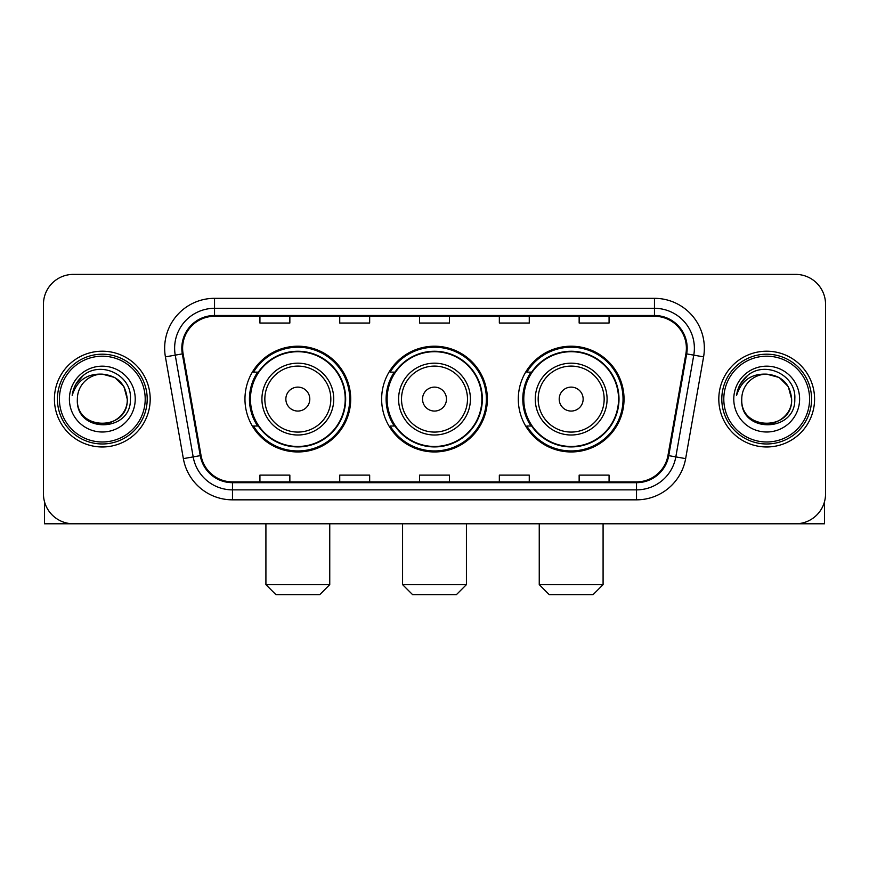 <?xml version="1.0" encoding="UTF-8"?>
<svg xmlns="http://www.w3.org/2000/svg" width="869" height="869" viewBox="0 0 869 869"><rect width="100%" height="100%" fill="white"/><g stroke="black" fill="none" stroke-linecap="round" stroke-linejoin="round"><path stroke-width="1.3" d="M518.293 399.088A52.868 52.868 0 0 0 571.172 451.956A52.868 52.868 0 0 0 624.04 399.088A52.868 52.868 0 0 0 571.172 346.21A52.868 52.868 0 0 0 518.293 399.088M381.632 399.088A52.868 52.868 0 0 0 434.5 451.956A52.868 52.868 0 0 0 487.368 399.088A52.868 52.868 0 0 0 434.5 346.21A52.868 52.868 0 0 0 381.632 399.088M244.96 399.088A52.868 52.868 0 0 0 297.828 451.956A52.868 52.868 0 0 0 350.707 399.088A52.868 52.868 0 0 0 297.828 346.21A52.868 52.868 0 0 0 244.96 399.088M257.637 426.016A48.382 48.382 0 0 1 257.637 372.149M394.309 426.016A48.382 48.382 0 0 1 394.309 372.149M530.981 426.016A48.382 48.382 0 0 1 530.981 372.149M43.45 304.313L43.45 493.853A29.926 29.926 0 0 0 73.376 523.779L795.624 523.779A29.926 29.926 0 0 0 825.55 493.853L825.55 304.313A29.926 29.926 0 0 0 795.624 274.387L73.376 274.387A29.926 29.926 0 0 0 43.45 304.313L43.45 493.853M54.421 399.088A47.882 47.882 0 0 0 102.303 446.97A47.882 47.882 0 0 0 150.196 399.088A47.882 47.882 0 0 0 102.303 351.206A47.882 47.882 0 0 0 54.421 399.088A47.882 47.882 0 0 0 102.303 446.97A47.882 47.882 0 0 0 150.196 399.088A47.882 47.882 0 0 0 102.303 351.206A47.882 47.882 0 0 0 54.421 399.088M718.804 399.088A47.882 47.882 0 0 0 766.697 446.97A47.882 47.882 0 0 0 814.579 399.088A47.882 47.882 0 0 0 766.697 351.206A47.882 47.882 0 0 0 718.804 399.088A47.882 47.882 0 0 0 766.697 446.97A47.882 47.882 0 0 0 814.579 399.088A47.882 47.882 0 0 0 766.697 351.206A47.882 47.882 0 0 0 718.804 399.088M182.609 348.208A31.925 31.925 0 0 1 214.534 316.283L654.466 316.283A31.925 31.925 0 0 1 685.902 353.748L667.957 455.508A31.925 31.925 0 0 1 636.521 481.882L232.479 481.882A31.925 31.925 0 0 1 201.043 455.508L183.098 353.748A31.925 31.925 0 0 1 182.609 348.208M181.817 348.208A32.718 32.718 0 0 0 182.316 353.889L200.25 455.649A32.718 32.718 0 0 0 232.479 482.686L636.521 482.686A32.718 32.718 0 0 0 668.75 455.649L686.684 353.889A32.718 32.718 0 0 0 654.466 315.49L214.534 315.49A32.718 32.718 0 0 0 181.817 348.208M165.414 356.866A49.881 49.881 0 0 1 214.534 298.328L654.466 298.328A49.881 49.881 0 0 1 703.586 356.866L685.641 458.626A49.881 49.881 0 0 1 636.521 499.838L232.479 499.838A49.881 49.881 0 0 1 183.359 458.626L165.414 356.866L175.234 355.139A39.898 39.898 0 0 1 214.534 308.31L654.466 308.31A39.898 39.898 0 0 1 693.766 355.139L675.821 456.888A39.898 39.898 0 0 1 636.521 489.866L232.479 489.866A39.898 39.898 0 0 1 193.179 456.888L175.234 355.139A39.898 39.898 0 0 1 174.636 348.208M795.624 274.387L73.376 274.387M73.376 523.779L795.624 523.779M825.55 493.853L825.55 304.313M668.75 455.649L675.821 456.888L693.766 355.139L703.586 356.866M419.531 316.283L419.531 323.04L449.469 323.04L449.469 316.283M339.736 316.283L339.736 323.04L369.662 323.04L369.662 316.283M259.929 316.283L259.929 323.04L289.855 323.04L289.855 316.283M499.338 316.283L499.338 323.04L529.264 323.04L529.264 316.283M579.145 316.283L579.145 323.04L609.071 323.04L609.071 316.283M449.469 481.882L449.469 475.126L419.531 475.126L419.531 481.882M369.662 481.882L369.662 475.126L339.736 475.126L339.736 481.882M289.855 481.882L289.855 475.126L259.929 475.126L259.929 481.882M529.264 481.882L529.264 475.126L499.338 475.126L499.338 481.882M609.071 481.882L609.071 475.126L579.145 475.126L579.145 481.882M44.449 501.522L44.449 523.779L160.168 523.779M145.199 399.088A42.896 42.896 0 0 0 102.303 356.192A42.896 42.896 0 0 0 59.407 399.088A42.896 42.896 0 0 0 102.303 441.984A42.896 42.896 0 0 0 145.199 399.088M147.198 399.088A44.895 44.895 0 0 0 102.303 354.194A44.895 44.895 0 0 0 57.419 399.088A44.895 44.895 0 0 0 102.303 443.972A44.895 44.895 0 0 0 147.198 399.088M77.363 399.088A24.94 24.94 0 0 1 102.303 374.148C117.456 375.625 125.766 383.935 127.243 399.088L123.909 386.618L114.773 377.483L102.303 374.148L114.773 377.483L123.909 386.618L127.243 399.088L123.909 386.618L114.773 377.483L102.303 374.148L114.773 377.483L123.909 386.618L127.243 399.088L123.909 386.618L114.773 377.483L102.303 374.148L114.773 377.483L123.909 386.618L127.243 399.088L123.909 386.618L114.773 377.483L102.303 374.148L114.773 377.483L123.909 386.618L127.243 399.088C128.775 431.263 75.842 431.263 77.363 399.088C75.147 433.696 131.567 432.925 130.393 399.088C132.251 375.332 101.119 360.233 83.185 375.527C76.928 380.763 73.268 387.4 72.181 395.46C76.896 380.6 86.933 373.496 102.303 374.148L114.773 377.483L123.909 386.618L127.243 399.088C128.775 431.263 75.842 431.263 77.363 399.088C75.842 431.263 128.775 431.263 127.243 399.088C128.775 431.263 75.842 431.263 77.363 399.088C75.842 431.263 128.775 431.263 127.243 399.088C128.775 431.263 75.842 431.263 77.363 399.088C75.842 431.263 128.775 431.263 127.243 399.088C128.775 431.263 75.842 431.263 77.363 399.088C75.842 431.263 128.775 431.263 127.243 399.088C128.775 431.263 75.842 431.263 77.363 399.088C75.842 431.263 128.775 431.263 127.243 399.088C128.775 431.263 75.842 431.263 77.363 399.088C75.842 431.263 128.775 431.263 127.243 399.088C128.243 418.445 103.357 431.306 88.171 419.629M69.39 399.088A32.924 32.924 0 0 0 102.303 432.002A32.924 32.924 0 0 0 135.227 399.088A32.924 32.924 0 0 0 102.303 366.164A32.924 32.924 0 0 0 69.39 399.088M83.174 375.538L75.82 384.283M75.364 385.13L76.027 383.924L75.364 385.13M319.781 594.613L275.886 594.613L265.914 584.631L329.753 584.631L319.781 594.613M309.798 399.088A11.97 11.97 0 0 0 297.828 387.118A11.97 11.97 0 0 0 285.858 399.088A11.97 11.97 0 0 0 297.828 411.059A11.97 11.97 0 0 0 309.798 399.088M333.739 399.088A35.911 35.911 0 0 0 297.828 363.177A35.911 35.911 0 0 0 261.917 399.088A35.911 35.911 0 0 0 297.828 435A35.911 35.911 0 0 0 333.739 399.088A35.911 35.911 0 0 1 297.828 435A35.911 35.911 0 0 1 261.917 399.088M345.221 399.088A47.382 47.382 0 0 0 297.828 351.706A47.382 47.382 0 0 0 250.446 399.088A47.382 47.382 0 0 0 297.828 446.47A47.382 47.382 0 0 0 345.221 399.088M349.707 399.088A51.879 51.879 0 0 1 253.498 426.016L258.31 426.016A47.828 47.828 0 0 0 329.481 434.956A47.828 47.828 0 0 0 329.481 363.22A47.828 47.828 0 0 0 258.31 372.149L253.498 372.149A51.879 51.879 0 0 1 349.707 399.088M456.442 594.613L412.558 594.613L402.575 584.631L466.425 584.631L456.442 594.613M446.47 399.088A11.97 11.97 0 0 0 434.5 387.118A11.97 11.97 0 0 0 422.53 399.088A11.97 11.97 0 0 0 434.5 411.059A11.97 11.97 0 0 0 446.47 399.088M470.411 399.088A35.911 35.911 0 0 0 434.5 363.177A35.911 35.911 0 0 0 398.589 399.088A35.911 35.911 0 0 0 434.5 435A35.911 35.911 0 0 0 470.411 399.088A35.911 35.911 0 0 1 434.5 435A35.911 35.911 0 0 1 398.589 399.088M481.882 399.088A47.382 47.382 0 0 0 434.5 351.706A47.382 47.382 0 0 0 387.118 399.088A47.382 47.382 0 0 0 434.5 446.47A47.382 47.382 0 0 0 481.882 399.088M486.379 399.088A51.879 51.879 0 0 1 390.17 426.016L394.971 426.016A47.828 47.828 0 0 0 466.142 434.956A47.828 47.828 0 0 0 466.142 363.22A47.828 47.828 0 0 0 394.971 372.149L390.17 372.149A51.879 51.879 0 0 1 486.379 399.088M593.114 594.613L549.219 594.613L539.247 584.631L603.086 584.631L593.114 594.613M583.142 399.088A11.97 11.97 0 0 0 571.172 387.118A11.97 11.97 0 0 0 559.201 399.088A11.97 11.97 0 0 0 571.172 411.059A11.97 11.97 0 0 0 583.142 399.088M607.083 399.088A35.911 35.911 0 0 0 571.172 363.177A35.911 35.911 0 0 0 535.261 399.088A35.911 35.911 0 0 0 571.172 435A35.911 35.911 0 0 0 607.083 399.088A35.911 35.911 0 0 1 571.172 435A35.911 35.911 0 0 1 535.261 399.088M618.554 399.088A47.382 47.382 0 0 0 571.172 351.706A47.382 47.382 0 0 0 523.779 399.088A47.382 47.382 0 0 0 571.172 446.47A47.382 47.382 0 0 0 618.554 399.088M623.04 399.088A51.879 51.879 0 0 1 526.831 426.016L531.643 426.016A47.828 47.828 0 0 0 602.814 434.956A47.828 47.828 0 0 0 602.814 363.22A47.828 47.828 0 0 0 531.643 372.149L526.831 372.149A51.879 51.879 0 0 1 623.04 399.088M824.551 501.522L824.551 523.779L708.832 523.779M809.593 399.088A42.896 42.896 0 0 0 766.697 356.192A42.896 42.896 0 0 0 723.801 399.088A42.896 42.896 0 0 0 766.697 441.984A42.896 42.896 0 0 0 809.593 399.088M811.581 399.088A44.895 44.895 0 0 0 766.697 354.194A44.895 44.895 0 0 0 721.802 399.088A44.895 44.895 0 0 0 766.697 443.972A44.895 44.895 0 0 0 811.581 399.088M791.637 399.088C790.149 383.935 781.839 375.625 766.697 374.148L779.167 377.483L788.292 386.618L791.637 399.088L788.292 386.618L779.167 377.483L766.697 374.148L779.167 377.483L788.292 386.618L791.637 399.088L788.292 386.618L779.167 377.483L766.697 374.148L779.167 377.483L788.292 386.618L791.637 399.088L788.292 386.618L779.167 377.483L766.697 374.148L779.167 377.483L788.292 386.618L791.637 399.088C793.158 431.263 740.225 431.263 741.757 399.088C739.53 433.696 795.95 432.925 794.787 399.088C796.634 375.332 765.513 360.233 747.568 375.527C741.311 380.763 737.651 387.4 736.575 395.46C741.279 380.6 751.316 373.496 766.697 374.148L779.167 377.483L788.292 386.618L791.637 399.088C793.158 431.263 740.225 431.263 741.757 399.088C740.225 431.263 793.158 431.263 791.637 399.088C793.158 431.263 740.225 431.263 741.757 399.088C740.225 431.263 793.158 431.263 791.637 399.088C793.158 431.263 740.225 431.263 741.757 399.088C740.225 431.263 793.158 431.263 791.637 399.088C793.158 431.263 740.225 431.263 741.757 399.088C740.225 431.263 793.158 431.263 791.637 399.088C793.158 431.263 740.225 431.263 741.757 399.088C740.225 431.263 793.158 431.263 791.637 399.088C793.158 431.263 740.225 431.263 741.757 399.088A24.94 24.94 0 0 1 766.697 374.148L779.167 377.483L788.292 386.618L791.637 399.088C792.637 418.445 767.74 431.306 752.554 419.629M733.773 399.088A32.924 32.924 0 0 0 766.697 432.002A32.924 32.924 0 0 0 799.61 399.088A32.924 32.924 0 0 0 766.697 366.164A32.924 32.924 0 0 0 733.773 399.088M747.557 375.538L740.203 384.283M739.758 385.13L740.41 383.924L739.758 385.13M654.466 298.328L654.466 315.49M175.234 355.139L182.316 353.889M232.479 499.838L232.479 482.686M636.521 482.686L636.521 499.838M183.359 458.626L200.25 455.649M686.684 353.889L693.766 355.139M214.534 298.328L214.534 315.49M675.821 456.888L685.641 458.626M330.828 399.088A32.989 32.989 0 0 0 297.828 366.099A32.989 32.989 0 0 0 264.839 399.088A32.989 32.989 0 0 0 297.828 432.078A32.989 32.989 0 0 0 330.828 399.088M467.489 399.088A32.989 32.989 0 0 0 434.5 366.099A32.989 32.989 0 0 0 401.511 399.088A32.989 32.989 0 0 0 434.5 432.078A32.989 32.989 0 0 0 467.489 399.088M604.161 399.088A32.989 32.989 0 0 0 571.172 366.099A32.989 32.989 0 0 0 538.172 399.088A32.989 32.989 0 0 0 571.172 432.078A32.989 32.989 0 0 0 604.161 399.088M329.753 523.779L329.753 584.631M265.914 523.779L265.914 584.631M466.425 523.779L466.425 584.631M402.575 523.779L402.575 584.631M603.086 523.779L603.086 584.631M539.247 523.779L539.247 584.631"/></g></svg>
